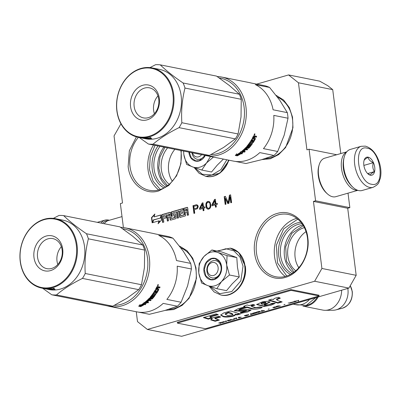 <?xml version="1.0" encoding="UTF-8"?>
<svg xmlns="http://www.w3.org/2000/svg" width="401" height="401" viewBox="0 0 401 401"><rect width="100%" height="100%" fill="white"/><g stroke="black" fill="none" stroke-linecap="round" stroke-linejoin="round"><path stroke-width="0.6" d="M285.261 277.427C271.111 281.958 256.429 270.304 254.635 253.106C252.109 236.124 262.916 217.121 277.181 213.467C291.337 208.931 306.018 220.59 307.813 237.783C310.334 254.765 299.527 273.773 285.261 277.427M285.878 276.289A31.774 25.544 101.3 0 1 275.773 276.76A31.774 25.544 101.3 0 1 256.485 252.956A31.774 25.544 101.3 0 1 278.124 214.911A31.774 25.544 101.3 0 1 288.229 214.445A31.774 25.544 101.3 0 1 307.783 244.404A31.774 25.544 101.3 0 1 285.878 276.289M276.099 95.313L283.612 100.014L289.286 107.553L292.514 117.127L292.961 127.734L285.617 147.538L278.6 154.641L270.274 158.791L261.898 159.598M277.512 97.157A31.774 25.544 101.3 0 1 292.595 128.536A31.774 25.544 101.3 0 1 270.891 157.658A31.774 25.544 101.3 0 1 265.432 158.52M179.458 246.029L187.006 250.695L192.716 258.214L195.979 267.793L196.455 278.414L189.122 298.269L182.099 305.392L173.758 309.557L165.317 310.359M180.866 247.868A31.774 25.544 101.3 0 1 196.089 279.211A31.774 25.544 101.3 0 1 174.375 308.424A31.774 25.544 101.3 0 1 168.821 309.286M181.227 150.586L180.946 163.573L176.565 175.833L168.766 185.452L158.776 190.926C144.621 195.457 129.939 183.798 128.145 166.605L129.338 150.781L136.41 136.851M180.851 150.51A31.774 25.544 101.3 0 1 159.387 189.788A31.774 25.544 101.3 0 1 149.287 190.259A31.774 25.544 101.3 0 1 129.994 166.455A31.774 25.544 101.3 0 1 138.39 137.332M332.72 89.629L298.454 82.781L288.575 74.937L319.722 81.162L327.777 85.709L332.72 89.629L340.795 153.563M136.26 311.742L137.503 321.607L147.383 329.452L314.635 281.256L321.913 268.469L356.173 275.317L347.707 208.259L349.847 207.643L348.018 193.162M356.173 275.317L348.9 288.103L181.648 336.299L147.383 329.452M120.947 123.794L114.044 135.924L122.516 202.976L120.37 203.593L123.398 227.542M298.454 82.781L306.925 149.834L309.071 149.217L336.71 154.741M349.847 207.643L315.582 200.796L309.071 149.217M315.582 200.796L313.442 201.412L347.707 208.259M321.913 268.469L313.442 201.412M314.635 281.256L348.9 288.103M306.028 231.638A23.599 18.967 -78.7 0 0 298.815 267.728M174.881 149.317A23.599 18.967 -78.7 0 0 172.325 181.227M187.127 207.372L183.553 208.4L184.109 214.776L181.011 215.668L180.741 215.447L180.52 213.728L182.666 213.111L182.485 211.678L180.34 212.294L180.194 211.152L180.4 210.796L183.016 210.039L182.836 208.605L171.638 211.833A0.591 0.476 -78.7 0 0 171.237 212.545L171.633 215.698A0.591 0.476 -78.7 0 0 172.184 216.134L174.325 215.512L174.6 215.733L174.58 217.517L171.387 218.415L170.52 212.751A0.591 0.476 -78.7 0 0 169.974 212.314L162.109 214.58A0.591 0.476 -78.7 0 0 161.703 215.292L162.611 222.455L163.803 222.109L163.367 218.67L166.225 217.848L166.044 216.415L163.187 217.242L163.242 215.738L166.58 214.776L167.377 221.081L168.565 220.735L168.134 217.297L169.798 216.821L170.164 219.683A0.591 0.476 -78.7 0 0 170.711 220.119L175.713 218.68A0.591 0.476 -78.7 0 0 176.119 217.969L175.648 214.244A0.591 0.476 -78.7 0 0 175.097 213.808L172.861 214.43L172.776 212.991L176.585 211.893L177.382 218.199L178.575 217.853L177.778 211.548L178.966 211.207L179.693 216.936A0.591 0.476 -78.7 0 0 180.239 217.372L185.242 215.933A0.591 0.476 -78.7 0 0 185.648 215.222L185.287 212.355L186.48 212.014A0.591 0.476 -78.7 0 1 187.026 212.45L187.387 215.312L188.58 214.971L188.179 211.818A0.892 0.717 -78.7 0 0 187.357 211.167A0.892 0.717 -78.7 0 0 187.964 210.099L187.673 207.808A0.591 0.476 -78.7 0 0 187.127 207.372L187.437 207.432A0.591 0.476 -78.7 0 1 187.462 207.427M160.821 214.951L161.473 220.109L158.084 223.758L158.901 220.851L152.139 222.801L151.488 217.643L154.876 213.994L154.059 216.901L160.821 214.951M198.234 206.731L197.954 205.618L196.871 204.736L192.961 205.688L193.939 213.427L194.746 213.192L194.31 209.738L197.367 208.685L198.234 206.731M203.016 202.791L202.209 203.026L199.558 208.395L199.678 209.382L202.896 208.455L203.187 210.761L203.994 210.53L203.703 208.224L205.041 207.838L204.916 206.851L203.578 207.237L203.016 202.791M205.853 204.365L206.009 206.705L206.796 208.525L207.994 209.207L208.816 209.137L210.209 208.054L210.731 206.71L210.836 205.317L210.214 202.595L209.397 201.638L207.838 201.402L207.056 201.798L206.109 203.096L205.853 204.365L206.164 204.425L206.56 207.553L207.106 208.59L208.124 209.197M215.342 199.237L214.54 199.472L211.883 204.841L212.009 205.828L215.227 204.901L215.517 207.207L216.319 206.976L216.029 204.67L217.372 204.284L217.247 203.297L215.903 203.683L215.342 199.237M228.921 203.347L230.024 196.716L230.796 202.806L231.598 202.575L230.62 194.836L229.417 195.182L228.279 202.675L225.397 196.345L224.189 196.69L225.167 204.425L225.969 204.194L225.202 198.104L227.848 203.653L228.921 203.347M288.575 74.937L256.705 84.12M295.758 270.79A23.599 18.967 -78.7 0 1 288.129 247.126A23.599 18.967 -78.7 0 1 303.908 227.763A23.599 18.967 101.3 0 1 304.384 227.633M167.603 147.864A23.599 18.967 -78.7 0 0 169.267 184.29M187.357 211.167L187.668 211.227A0.892 0.717 -78.7 0 1 187.793 211.207M187.683 215.232L187.337 212.51A0.591 0.476 -78.7 0 0 186.816 212.069M179.693 216.936L180.004 217.001A0.591 0.476 -78.7 0 0 180.214 217.382M180.004 217.001L179.277 211.267L178.966 211.207M177.673 218.114L176.896 211.954L176.585 211.893M173.087 214.45L175.412 213.868A0.591 0.476 -78.7 0 1 175.438 213.863M170.164 219.683L170.475 219.748A0.591 0.476 -78.7 0 0 170.686 220.124M170.475 219.748L170.109 216.881L169.798 216.821M167.668 220.996L166.891 214.841L166.58 214.776M163.187 217.242L166.064 216.56M162.901 222.37L162.019 215.352A0.591 0.476 -78.7 0 1 162.42 214.64L170.285 212.375A0.591 0.476 -78.7 0 1 170.31 212.37M171.613 218.44L174.891 217.583L174.911 215.793L174.505 215.548M171.633 215.698L171.944 215.758A0.591 0.476 -78.7 0 0 172.154 216.139M171.944 215.758L171.548 212.605A0.591 0.476 -78.7 0 1 171.949 211.893L182.856 208.756M180.34 212.294L182.505 211.823M181.147 215.693L184.42 214.836L184.625 214.48L183.864 208.465L187.437 207.432M183.553 208.4L183.864 208.465M159.032 222.74L159.528 220.976L158.901 220.851M151.488 217.643L151.799 217.703L154.716 214.56M152.435 222.715L151.799 217.703M154.059 216.901L160.841 215.096M192.961 205.688L193.277 205.753L194.234 213.342M196.179 204.761L193.277 205.753M196.991 204.806L196.49 204.826M202.209 203.026L202.52 203.086L199.868 208.46L199.974 209.297M203.031 202.941L202.52 203.086M203.578 207.237L204.936 206.996M202.896 208.455L203.207 208.52L203.482 210.675M199.558 208.395L199.868 208.46M205.823 205.227L206.134 205.287M205.924 203.828L206.234 203.893L206.164 204.425M206.109 203.096L206.42 203.157L206.234 203.893M206.45 202.485L206.761 202.545L206.42 203.157M207.056 201.798L207.367 201.858L206.761 202.545M207.838 201.402L208.149 201.462L207.367 201.858M208.841 201.407L208.149 201.462M207.257 208.906L207.573 208.966M206.796 208.525L207.106 208.59M206.445 207.944L206.756 208.009M206.249 207.492L206.56 207.553M206.009 206.705L206.32 206.771M214.54 199.472L214.851 199.533L212.194 204.906L212.304 205.748M215.362 199.387L214.851 199.533M215.903 203.683L217.262 203.442M215.227 204.901L215.537 204.966L215.808 207.122M211.883 204.841L212.194 204.906M230.024 196.716L230.339 196.776L231.086 202.721M225.202 198.104L228.094 203.583M224.189 196.69L224.5 196.751L225.457 204.345M225.457 196.475L224.5 196.751M228.279 202.675L228.59 202.741L229.728 195.247L229.417 195.182M230.64 194.981L229.728 195.247M293.326 272.695A26.035 20.927 -78.7 0 1 284.76 246.585A26.035 20.927 -78.7 0 1 302.189 225.126A26.035 20.927 101.3 0 1 302.865 224.941M163.899 147.122A26.035 20.927 -78.7 0 0 166.836 186.189M185.107 210.921L186.771 210.445L186.355 209.076L184.926 209.492L185.107 210.921L187.087 210.505L186.941 209.357L186.535 209.116M167.949 215.868L169.618 215.387L169.202 214.024L168.009 214.365L167.949 215.868L169.929 215.447L169.783 214.299L169.377 214.059M152.5 222.695L153.267 219.954L160.631 217.984L161.027 216.565M160.32 217.923L160.926 215.758M152.856 222.59L153.578 220.014L160.631 217.984M153.267 219.954L153.578 220.014M197.152 205.658L197.658 206.365L197.422 207.798L194.184 208.751L193.873 206.279L197.152 205.658M202.69 204.405L203.081 207.533L200.495 208.124L202.375 204.34L202.69 204.405M208.946 202.259L210.049 203.307L210.445 206.435L209.673 208.019L208.335 208.405L206.916 207.297L206.52 204.169L207.292 202.58L208.946 202.259M215.016 200.851L215.412 203.979L212.821 204.57L214.705 200.786L215.016 200.851M292.053 273.532A26.035 20.927 -78.7 0 1 280.58 247.658A26.035 20.927 -78.7 0 1 298.294 224.344A26.035 20.927 101.3 0 1 302.013 223.678M160.004 146.345A26.035 20.927 -78.7 0 0 165.563 187.031M155.042 145.352L150.205 157.022L149.513 169.698L153.087 181.187L160.31 189.503M298.113 219.377L296.946 219.678L283.677 228.871L276.349 245.211L277.527 262.996L286.795 276.003M186.771 210.445L187.087 210.505M169.618 215.387L169.929 215.447M196.841 205.593L197.462 205.908M197.152 205.848L197.658 206.365M197.347 206.304L197.718 206.861M197.407 206.796L197.337 207.327L197.648 207.392M197.337 207.327L197.112 207.733L197.422 207.798M197.112 207.733L196.731 208.014L197.041 208.079M196.731 208.014L194.184 208.751M202.375 204.34L202.771 207.467L203.081 207.533M202.771 207.467L200.495 208.124M208.635 202.194L209.387 202.47M209.076 202.41L210.049 203.307M209.738 203.242L210.309 204.254M209.999 204.194L210.144 205.342L210.455 205.407M210.144 205.342L210.134 206.37L210.445 206.435M210.134 206.37L209.723 207.512L210.034 207.578M209.723 207.512L209.362 207.959L209.673 208.019M209.362 207.959L208.71 208.314L209.026 208.38M208.71 208.314L208.024 208.345M214.705 200.786L215.101 203.914L215.412 203.979M215.101 203.914L212.821 204.57M290.459 274.439A27.368 22 -78.7 0 1 278.76 247.181A27.368 22 -78.7 0 1 297.352 222.901A27.368 22 101.3 0 1 300.895 222.229M158.009 145.944A27.368 22 -78.7 0 0 163.974 187.939M294.018 272.194L286.535 261.377L285.682 246.755L291.753 233.372L303.316 225.673M167.533 185.693L161.423 178.239L158.731 168.034L159.969 157.027L164.906 147.322M201.613 154.661A6.677 5.368 101.3 0 1 192.585 152.856M218.119 267.482A6.677 5.368 -78.7 0 0 211.944 262.58A6.677 5.368 -78.7 0 0 207.397 270.57A6.677 5.368 101.3 0 0 213.573 275.472A6.677 5.368 101.3 0 0 218.119 267.482M309.517 299.452A18.692 15.027 101.3 0 1 296.003 304.725L293.181 304.158M317.141 297.256A18.155 14.596 101.3 0 1 306.153 305.417M318.163 296.961A18.692 15.027 101.3 0 1 303.031 306.088M341.637 290.199A18.692 15.027 101.3 0 1 325.286 310.309A18.692 15.027 101.3 0 1 322.79 310.078L302.895 306.098M350.228 285.773A14.005 11.258 101.3 0 1 352.123 291.387A14.005 11.258 101.3 0 1 342.314 308.229L335.993 309.863A17.053 13.709 101.3 0 0 347.933 289.357A17.053 13.709 -78.7 0 0 347.792 288.424M335.993 309.863A17.053 13.709 101.3 0 1 333.176 310.239L325.286 310.309M214.876 285.788A17.358 13.95 -78.7 0 0 221.558 281.537L216.771 288.695L207.783 285.612A17.358 13.95 -78.7 0 0 214.876 285.788M215.081 277.788A8.812 7.083 101.3 0 1 212.279 277.918A8.812 7.083 101.3 0 1 206.856 269.607A8.812 7.083 101.3 0 1 212.931 260.765A8.812 7.083 101.3 0 1 215.728 260.635A8.812 7.083 101.3 0 1 221.151 268.946A8.812 7.083 101.3 0 1 215.081 277.788M217.748 251.156L225.938 248.725L233.878 250.825L239.978 257.041L243.026 266.124L240.836 280.865L231.763 291.577L219.668 293.692L209.713 286.309M214.094 279.602A10.947 8.802 101.3 0 1 203.969 271.562A10.947 8.802 101.3 0 1 211.422 258.455A10.947 8.802 101.3 0 1 221.547 266.495A10.947 8.802 101.3 0 1 214.094 279.602M216.771 288.695L226.53 290.645L232.184 283.833L239.252 276.951L237.457 267.161L236.806 257.592L221.643 251.933L211.878 249.983L217.888 252.5C222.786 254.56 225.723 258.73 226.695 265.011C227.322 271.392 225.608 276.901 221.558 281.537L229.487 275.001L226.695 265.011L227.041 255.643L236.806 257.592M227.041 255.643L217.888 252.5A17.358 13.95 -78.7 0 0 204.089 256.374L203.823 256.66A17.358 13.95 101.3 0 0 198.796 272.84L198.846 273.246A17.358 13.95 101.3 0 0 207.462 285.492L207.783 285.612M239.252 276.951L229.487 275.001M207.462 285.492L201.608 283.031L198.846 273.246M198.796 272.84L199.162 263.678L203.823 256.66M204.089 256.374L211.878 249.983M214.214 279.372L210.821 279.532L205.959 276.088L204.249 269.462L206.47 262.65L211.613 258.74L215.006 258.585L219.868 262.023L221.578 268.655L219.357 275.467L214.214 279.372M199.888 167.157A17.358 13.95 -78.7 0 0 206.57 162.906L201.783 170.059L192.796 166.976A17.358 13.95 -78.7 0 0 199.888 167.157M204.721 155.322A8.812 7.083 101.3 0 1 200.094 159.152A8.812 7.083 101.3 0 1 197.292 159.282A8.812 7.083 101.3 0 1 191.949 152.731M226.801 159.768L220.856 169.688L211.868 175.006L202.289 174.265L194.726 167.678M205.267 155.453A10.947 8.802 101.3 0 1 199.107 160.966A10.947 8.802 101.3 0 1 188.906 152.119M201.783 170.059L211.548 172.014L217.197 165.197L223.407 159.087M210.485 156.505L206.57 162.906L213.432 157.097M192.796 166.976L192.475 166.856A17.358 13.95 101.3 0 1 183.858 154.616L183.808 154.205A17.358 13.95 101.3 0 1 183.688 151.077M192.475 166.856L186.62 164.4L183.858 154.616M183.778 153.929L183.613 151.062M205.197 155.438L199.232 160.741L195.833 160.896L191.322 157.959L189.282 152.195M361.226 146.285L350.289 149.438A21.363 11.729 73.9 0 0 344.339 156.626A21.363 11.729 73.9 0 0 353.256 187.568A21.363 11.729 73.9 0 0 358.81 190.595A21.363 11.729 73.9 0 0 362.123 190.49L373.055 187.337C380.278 183.568 378.494 182.074 380.263 178.58C381.366 173.889 381.13 168.761 379.562 163.197C376.669 153.814 371.943 148.124 365.386 146.139L361.226 146.285A21.363 11.729 73.9 0 0 355.161 167.192A21.363 11.729 73.9 0 0 369.747 187.442A21.363 11.729 73.9 0 0 373.055 187.337M344.339 156.626L344.078 157.538A20.296 11.143 73.9 0 0 352.549 186.936L353.256 187.568M367.005 148.139C352.8 144.215 357.642 182.55 371.567 184.244C385.772 188.174 380.93 149.834 367.005 148.139M368.143 157.167A9.343 5.133 73.9 0 0 364.093 160.36A9.343 5.133 73.9 0 0 367.998 173.899A9.343 5.133 73.9 0 0 370.424 175.222A9.343 5.133 73.9 0 0 374.734 167.282A9.343 5.133 73.9 0 0 368.143 157.167M367.597 173.518L370.339 175.152C370.379 174.355 371.747 173.177 374.444 171.618C372.745 169.021 372.364 166.044 373.316 162.681C370.243 161.267 368.499 159.463 368.078 157.282C365.381 158.841 364.013 160.019 363.973 160.816M373.316 162.681L363.877 165.402M374.444 171.618L367.667 173.568M101.012 223.086A21.363 11.729 -106.1 0 1 104.987 220.129A21.363 11.729 -106.1 0 1 108.295 220.019A21.363 11.729 -106.1 0 1 109.278 220.279M102.601 223.402A20.296 11.143 -106.1 0 1 107.989 220.665M104.335 223.748A20.025 10.997 -106.1 0 1 108.355 220.545L122.014 216.61M346.74 151.849L324.715 158.195A20.025 10.997 73.9 0 0 319.136 164.936A20.025 10.997 73.9 0 0 327.497 193.949A20.025 10.997 73.9 0 0 332.705 196.781A20.025 10.997 73.9 0 0 335.807 196.68L357.827 190.335M319.136 164.936L318.805 166.079A18.692 10.266 73.9 0 0 326.609 193.157L327.497 193.949M346.624 151.989A20.025 10.997 73.9 0 0 342.188 172.164A20.025 10.997 73.9 0 0 355.647 190.169A20.025 10.997 73.9 0 0 357.662 190.28M343.386 161.197A18.692 10.266 73.9 0 0 350.018 184.204M288.023 118.235L284.204 135.127L277.692 151.483L263.462 148.641A40.055 32.195 -78.7 0 0 273.793 115.393L288.023 118.235A40.055 32.195 -78.7 0 0 287.753 115.408A40.055 32.195 -78.7 0 0 287.311 112.626L273.086 109.784A40.055 32.195 -78.7 0 0 255.377 84.616L269.602 87.458L279.808 100.31L287.311 112.626M210.926 154.616A38.717 31.123 -78.7 0 0 217.738 153.563A38.717 31.123 -78.7 0 0 244.455 113.839A38.717 31.123 -78.7 0 0 219.217 77.964M204.064 155.152A40.055 32.195 -78.7 0 0 205.944 155.598A40.055 32.195 -78.7 0 0 218.68 155.007A40.055 32.195 -78.7 0 0 246.294 114.816A40.055 32.195 -78.7 0 0 221.643 77.047A40.055 32.195 -78.7 0 0 217.182 76.551M269.602 87.458A40.055 32.195 101.3 0 0 265.206 85.819L250.981 82.977A40.055 32.195 -78.7 0 0 249.211 82.556L221.643 77.047M205.944 155.598L233.512 161.107A40.055 32.195 -78.7 0 0 246.249 160.515A40.055 32.195 -78.7 0 0 259.778 152.611L274.003 155.453A40.055 32.195 -78.7 0 0 277.692 151.483M274.003 155.453L261.332 159.763L245.963 163.533L235.312 161.403M237.322 155.272L237.277 155.177A40.055 32.195 -78.7 0 0 241.322 152.651L241.026 151.869L243.006 152.265L241.803 154.019L241.372 152.886A39.519 31.769 -78.7 0 1 237.322 155.272L237.292 155.172M241.623 153.558L242.8 151.824M237.457 155.763A40.055 32.195 -78.7 0 0 241.562 153.342M237.126 155.357L235.673 155.067M237.081 155.202A40.055 32.195 -78.7 0 0 241.131 152.691L240.871 151.989A40.055 32.195 -78.7 0 1 236.891 154.601L236.68 153.959L235.282 155.453L237.277 155.849L236.936 154.716A39.519 31.769 -78.7 0 0 240.936 152.24L240.665 151.543M241.131 152.691L240.936 152.24M252.755 140.044A39.519 31.769 -78.7 0 1 251.938 141.378L253.121 141.698A40.055 32.195 -78.7 0 0 254.53 139.302L252.119 138.661A40.055 32.195 -78.7 0 0 253.412 136.094L253.833 135.749L254.7 135.919L254.785 136.576L255.417 136.064L256.66 136.31A40.055 32.195 -78.7 0 1 256.219 137.252L255.853 137.012A39.519 31.769 -78.7 0 0 256.224 136.225M255.853 137.012L254.755 136.791L254.324 137.127A39.519 31.769 -78.7 0 1 253.873 138.024L254.319 138.114M256.219 137.252L254.755 136.791M252.951 142.16L253.282 142.465A40.055 32.195 -78.7 0 0 255.372 138.926L255.016 138.661A39.519 31.769 -78.7 0 1 252.951 142.16L252.49 142.445L250.239 141.994L250.565 142.31A40.055 32.195 -78.7 0 1 250.023 143.102L249.703 142.776A39.519 31.769 -78.7 0 0 250.239 141.994M251.958 144.375L249.151 143.543L251.958 144.375A40.055 32.195 -78.7 0 0 252.515 143.603L250.023 143.102M249.467 143.879A40.055 32.195 -78.7 0 1 247.788 146.024L247.497 145.658A39.519 31.769 -78.7 0 0 249.151 143.543M247.748 146.109L247.628 145.819M251.362 145.177L251.056 144.831A39.519 31.769 -78.7 0 1 248.585 147.753L248.856 148.139A40.055 32.195 -78.7 0 0 251.362 145.177L251.357 144.811L249.923 144.525L249.442 144.791A40.055 32.195 -78.7 0 1 248.364 146.139L247.788 146.024M248.354 148.37L246.986 147.763L247.257 148.154L248.856 148.139M247.091 149.924L244.6 149.428L244.354 149.017L246.846 149.518L247.091 149.924A40.055 32.195 -78.7 0 0 247.748 149.287L246.404 149.022L246.149 148.621A39.519 31.769 -78.7 0 0 246.986 147.763M246.404 149.022A40.055 32.195 -78.7 0 0 247.257 148.154M243.337 149.944A39.519 31.769 -78.7 0 0 244.354 149.017M244.6 149.428A40.055 32.195 -78.7 0 1 242.861 150.976L242.645 150.56M242.816 151.037L242.705 150.676M244.5 150.164A39.519 31.769 -78.7 0 0 244.916 149.794A40.055 32.195 -78.7 0 1 243.327 151.187L242.861 150.976M244.64 151.448A39.519 31.769 -78.7 0 1 244.324 151.698L244.54 152.139A40.055 32.195 -78.7 0 0 245.242 151.568L243.903 151.302L243.683 150.881M243.903 151.302A40.055 32.195 -78.7 0 0 245.482 149.909L244.906 149.794M244.324 151.698L241.868 151.207M244.54 152.139L241.643 151.428M241.713 151.573L241.768 151.287A40.055 32.195 -78.7 0 0 245.788 147.523L246.294 147.287L248.645 147.628A40.055 32.195 -78.7 0 0 250.334 145.633L249.277 145.127A39.519 31.769 -78.7 0 1 248.194 146.43L246.73 146.475A40.055 32.195 -78.7 0 0 251.723 139.368L252.299 139.483A40.055 32.195 -78.7 0 1 251.206 141.317L250.871 141.017A39.519 31.769 -78.7 0 0 251.843 139.393M249.933 145.413A39.519 31.769 -78.7 0 0 250.039 145.277L249.277 145.127M249.572 145.478A40.055 32.195 -78.7 0 1 248.48 146.801L248.194 146.43M248.48 146.801L247.978 147.047L247.698 146.671M247.978 147.047L246.64 146.671M251.206 141.317L251.698 141.563A40.055 32.195 -78.7 0 0 252.635 140.019L253.211 140.134A40.055 32.195 -78.7 0 1 252.274 141.678M254.159 139.067A39.519 31.769 -78.7 0 0 254.179 139.032L252.214 138.48M245.101 148.285L245.357 148.686A40.055 32.195 -78.7 0 0 245.998 148.029L245.733 147.638A39.519 31.769 -78.7 0 1 245.101 148.285L245.312 148.756M245.357 148.686L245.828 148.906A40.055 32.195 -78.7 0 0 246.68 148.039L245.998 148.029M246.124 147.949A39.519 31.769 -78.7 0 0 246.409 147.648L245.733 147.638M246.68 148.039L246.409 147.648M253.658 136.906L253.287 136.661A39.519 31.769 -78.7 0 1 252.72 137.794L253.076 138.049A40.055 32.195 -78.7 0 0 253.658 136.906L254.304 136.866L253.287 136.661M254.304 136.866A40.055 32.195 -78.7 0 1 253.653 138.165L253.076 138.049M246.846 149.518A39.519 31.769 -78.7 0 0 247.196 149.177M248.585 147.753L248.084 147.984M251.051 144.47L251.056 144.831M251.648 144.044A39.519 31.769 -78.7 0 0 252.034 143.503M254.971 138.245L255.016 138.661M254.324 135.693L254.414 136.345L255.041 135.834M254.344 134.165L254.164 134.686L254.71 134.796L254.951 134.22L254.299 134.145M254.635 133.834L254.62 134.155M254.825 133.804L254.269 135.127L254.881 133.824M255.121 137.032L254.69 137.373A40.055 32.195 -78.7 0 1 254.229 138.28L255.332 138.5L255.372 138.926M253.282 142.465L252.815 142.756L250.565 142.31M246.735 146.796L246.75 146.455M139.267 137.508L148.375 144.019A40.055 32.195 -78.7 0 0 153.062 144.175C159.944 138.305 168.6 132.796 179.046 127.643A40.055 32.195 -78.7 0 0 181.843 122.726C181.107 110.811 182.154 99.258 184.986 88.06A40.055 32.195 -78.7 0 0 184.119 85.473A40.055 32.195 -78.7 0 0 183.092 82.987L239.357 94.23L229.262 85.413L216.515 76.095L160.255 64.852A40.055 32.195 -78.7 0 0 155.563 64.701L149.959 67.604M148.375 144.019L204.635 155.262A40.055 32.195 -78.7 0 0 209.327 155.418L223.638 147.438L235.307 138.886A40.055 32.195 -78.7 0 0 238.104 133.969L241.021 116.937L241.247 99.303A40.055 32.195 -78.7 0 0 240.379 96.716A40.055 32.195 -78.7 0 0 239.357 94.23M135.052 110.12A15.318 12.316 -78.7 0 0 143.448 117.889A15.318 12.316 -78.7 0 0 155.964 111.663A15.318 12.316 -78.7 0 0 157.854 95.613A15.318 12.316 101.3 0 0 149.453 87.844A15.318 12.316 101.3 0 0 136.941 94.07A15.318 12.316 101.3 0 0 135.052 110.12M154.405 113.709A15.318 12.316 101.3 0 1 157.959 95.914M131.638 111.037A17.89 14.381 101.3 0 1 139.127 86.947A17.89 14.381 101.3 0 1 158.265 94.095A17.89 14.381 101.3 0 1 150.781 118.185A17.89 14.381 101.3 0 1 131.638 111.037M119.022 119.067A34.847 28.01 -78.7 0 0 156.3 132.987A34.847 28.01 -78.7 0 0 170.881 86.065A34.847 28.01 -78.7 0 0 133.603 72.145A34.847 28.01 -78.7 0 0 119.022 119.067M118.937 119.383A35.378 28.441 -78.7 0 0 138.33 137.322A35.378 28.441 -78.7 0 0 167.227 122.947A35.378 28.441 -78.7 0 0 171.593 85.874A35.378 28.441 -78.7 0 0 152.2 67.934A35.378 28.441 -78.7 0 0 123.302 82.31A35.378 28.441 -78.7 0 0 118.937 119.383M153.062 144.175L209.327 155.418M179.046 127.643L235.307 138.886M181.843 122.726L238.104 133.969M184.986 88.06L241.247 99.303M152.2 67.934L159.673 69.428A35.378 28.441 -78.7 0 1 179.067 87.368A35.378 28.441 101.3 0 1 174.701 124.44A35.378 28.441 101.3 0 1 145.809 138.816L140.931 137.844A35.378 28.441 -78.7 0 0 141.408 137.934L141.413 137.914M183.092 82.987C173.698 76.586 166.084 70.541 160.255 64.852M145.022 138.38L145.909 138.626A35.378 28.441 -78.7 0 0 148.245 138.651L145.889 138.15A35.378 28.441 -78.7 0 0 148.305 137.919L151.743 138.475A35.378 28.441 -78.7 0 1 150.871 138.601L150.866 138.3M145.017 138.465A35.378 28.441 -78.7 0 0 146.53 138.515L145.954 138.4A35.378 28.441 -78.7 0 1 144.44 138.35L144.004 138.155M143.994 138.24A35.378 28.441 -78.7 0 0 145.784 138.285L145.207 138.17A35.378 28.441 -78.7 0 1 140.355 137.728L138.33 137.322M143.157 138.285L141.723 137.999M140.646 137.784A35.378 28.441 -78.7 0 0 140.931 137.844M141.408 137.934L143.904 138.4M143.899 138.43A35.378 28.441 -78.7 0 0 144.696 138.556L142.21 138.019M145.844 138.621L145.267 138.515M145.257 138.611L143.017 138.099M145.839 138.691A35.378 28.441 -78.7 0 0 149.292 138.746L149.292 138.651M149.292 138.746L148.31 138.29M149.167 138.094L148.47 137.954M150.871 138.601L149.167 138.375L149.167 137.964M150.866 137.578L149.658 137.839L150.976 137.643M148.31 138.455A35.378 28.441 -78.7 0 0 149.167 138.375M142.205 138.059A35.378 28.441 -78.7 0 0 143.007 138.16M148.29 138.631L148.305 138.29M148.235 138.119L148.951 138.22A35.378 28.441 -78.7 0 1 147.733 138.34L147.157 138.225A35.378 28.441 -78.7 0 0 148.235 138.119L148.235 137.929M150.455 137.563L149.733 137.673M150.305 137.608L149.738 137.713M191.417 269.001L187.598 285.893L181.087 302.249L166.861 299.407A40.055 32.195 -78.7 0 0 177.192 266.159L191.417 269.001A40.055 32.195 -78.7 0 0 191.147 266.174A40.055 32.195 -78.7 0 0 190.706 263.392L176.48 260.55A40.055 32.195 -78.7 0 0 158.771 235.382L172.996 238.224L183.202 251.076L190.706 263.392M114.32 305.382A38.717 31.123 -78.7 0 0 121.132 304.329A38.717 31.123 -78.7 0 0 147.849 264.605A38.717 31.123 -78.7 0 0 122.611 228.73M107.458 305.918A40.055 32.195 -78.7 0 0 109.343 306.364A40.055 32.195 -78.7 0 0 122.074 305.773A40.055 32.195 -78.7 0 0 149.688 265.582A40.055 32.195 -78.7 0 0 125.037 227.813A40.055 32.195 -78.7 0 0 120.576 227.317M172.996 238.224A40.055 32.195 101.3 0 0 168.605 236.585L154.38 233.743A40.055 32.195 -78.7 0 0 152.606 233.322L125.037 227.813M109.343 306.364L136.906 311.873A40.055 32.195 -78.7 0 0 149.643 311.281A40.055 32.195 -78.7 0 0 163.177 303.377L177.402 306.219A40.055 32.195 -78.7 0 0 181.087 302.249M177.402 306.219L164.731 310.524L149.362 314.299L138.706 312.168M140.716 306.038L140.671 305.943A40.055 32.195 -78.7 0 0 144.716 303.417L144.425 302.635L146.4 303.031L145.197 304.785L144.771 303.652A39.519 31.769 -78.7 0 1 140.716 306.038L140.686 305.938M145.022 304.324L146.195 302.59M140.851 306.529A40.055 32.195 -78.7 0 0 144.956 304.108M140.525 306.123L139.072 305.833M140.475 305.968A40.055 32.195 -78.7 0 0 144.525 303.457L144.27 302.755A40.055 32.195 -78.7 0 1 140.285 305.367L140.074 304.725L138.681 306.219L140.671 306.615L140.335 305.482A39.519 31.769 -78.7 0 0 144.33 303.006L144.064 302.309M144.525 303.457L144.33 303.006M156.149 290.81A39.519 31.769 -78.7 0 1 155.337 292.144L156.52 292.464A40.055 32.195 -78.7 0 0 157.929 290.068L155.513 289.427A40.055 32.195 -78.7 0 0 156.806 286.86L157.227 286.514L158.094 286.685L158.179 287.342L158.811 286.83L160.059 287.076A40.055 32.195 -78.7 0 1 159.618 288.018L159.247 287.778A39.519 31.769 -78.7 0 0 159.618 286.991M159.247 287.778L158.149 287.557L157.723 287.893A39.519 31.769 -78.7 0 1 157.267 288.79L157.713 288.88M159.618 288.018L158.149 287.557M156.345 292.925L156.676 293.231A40.055 32.195 -78.7 0 0 158.771 289.692L158.41 289.427A39.519 31.769 -78.7 0 1 156.345 292.925L155.884 293.211L153.633 292.76L153.959 293.076A40.055 32.195 -78.7 0 1 153.418 293.868L153.097 293.542A39.519 31.769 -78.7 0 0 153.633 292.76M155.352 295.141L152.55 294.309L155.352 295.141A40.055 32.195 -78.7 0 0 155.909 294.369L153.418 293.868M152.861 294.645A40.055 32.195 -78.7 0 1 151.187 296.79L150.896 296.424A39.519 31.769 -78.7 0 0 152.55 294.309M151.142 296.875L151.022 296.585M154.756 295.943L154.45 295.597A39.519 31.769 -78.7 0 1 151.984 298.519L152.255 298.905A40.055 32.195 -78.7 0 0 154.756 295.943L154.751 295.577L153.322 295.291L152.841 295.557A40.055 32.195 -78.7 0 1 151.763 296.905L151.187 296.79M151.748 299.136L150.38 298.529L151.748 299.136L152.255 298.905M150.485 300.69L147.994 300.194L147.748 299.783L150.24 300.284L150.485 300.69A40.055 32.195 -78.7 0 0 151.142 300.053L149.804 299.788L149.548 299.387A39.519 31.769 -78.7 0 0 150.38 298.529M149.804 299.788A40.055 32.195 -78.7 0 0 150.651 298.915M146.736 300.71A39.519 31.769 -78.7 0 0 147.748 299.783M147.994 300.194A40.055 32.195 -78.7 0 1 146.255 301.742L146.039 301.321M146.21 301.803L146.099 301.442M148.034 302.214A39.519 31.769 -78.7 0 1 147.723 302.464L147.934 302.905A40.055 32.195 -78.7 0 0 148.636 302.334L147.297 302.068A40.055 32.195 -78.7 0 0 148.876 300.675L148.3 300.56A40.055 32.195 -78.7 0 1 146.721 301.953L146.255 301.742M147.899 300.93A39.519 31.769 -78.7 0 0 148.31 300.56M147.297 302.068L147.082 301.647M147.723 302.464L145.262 301.973M147.934 302.905L145.037 302.194M145.107 302.339L145.162 302.053A40.055 32.195 -78.7 0 0 149.182 298.289L149.688 298.053L152.039 298.394A40.055 32.195 -78.7 0 0 153.733 296.399L152.671 295.893A39.519 31.769 -78.7 0 1 151.588 297.196L150.124 297.241M153.327 296.179A39.519 31.769 -78.7 0 0 153.433 296.043L152.671 295.893M152.966 296.244A40.055 32.195 -78.7 0 1 151.874 297.567L151.588 297.196M151.874 297.567L151.377 297.813L151.097 297.437M151.377 297.813L150.034 297.437M150.129 297.562L150.144 297.221A40.055 32.195 -78.7 0 0 155.122 290.134L155.698 290.249A40.055 32.195 -78.7 0 1 154.601 292.083L154.265 291.783A39.519 31.769 -78.7 0 0 155.242 290.159M154.601 292.083L155.092 292.329A40.055 32.195 -78.7 0 0 156.029 290.785L156.606 290.9A40.055 32.195 -78.7 0 1 155.668 292.444M157.553 289.833A39.519 31.769 -78.7 0 0 157.573 289.798L155.608 289.246M148.495 299.051L148.756 299.452A40.055 32.195 -78.7 0 0 149.393 298.795L149.127 298.404A39.519 31.769 -78.7 0 1 148.495 299.051L148.711 299.522M148.756 299.452L149.227 299.672A40.055 32.195 -78.7 0 0 150.074 298.805L149.393 298.795M149.518 298.715A39.519 31.769 -78.7 0 0 149.809 298.414L149.127 298.404M150.074 298.805L149.809 298.414M157.052 287.667L156.686 287.427A39.519 31.769 -78.7 0 1 156.114 288.56L156.475 288.815A40.055 32.195 -78.7 0 0 157.052 287.667L157.698 287.632L156.686 287.427M157.698 287.632A40.055 32.195 -78.7 0 1 157.052 288.931L156.475 288.815M150.24 300.284A39.519 31.769 -78.7 0 0 150.591 299.943M151.984 298.519L151.483 298.75M154.445 295.236L154.45 295.597M155.042 294.81A39.519 31.769 -78.7 0 0 155.428 294.269M158.365 289.011L158.41 289.427M157.718 286.459L157.809 287.111L158.435 286.6M157.768 284.951L157.558 285.452L158.104 285.562L158.35 284.986L157.693 284.91M158.029 284.6L158.014 284.921M158.225 284.57L157.668 285.893L158.28 284.59M158.52 287.798L158.089 288.139A40.055 32.195 -78.7 0 1 157.628 289.046L158.726 289.266L158.771 289.692M156.676 293.231L156.21 293.522L153.959 293.076M42.661 288.274L51.769 294.785A40.055 32.195 -78.7 0 0 56.461 294.941C63.338 289.071 72 283.562 82.441 278.409A40.055 32.195 -78.7 0 0 85.238 273.492C84.501 261.577 85.548 250.023 88.38 238.826A40.055 32.195 -78.7 0 0 87.513 236.239A40.055 32.195 -78.7 0 0 86.491 233.753L142.751 244.996L132.701 236.214L119.909 226.861L63.649 215.618A40.055 32.195 -78.7 0 0 58.962 215.467L53.353 218.37M51.769 294.785L108.034 306.028A40.055 32.195 -78.7 0 0 112.721 306.184L127.037 298.204L138.701 289.652A40.055 32.195 -78.7 0 0 141.498 284.735L144.425 267.632L144.641 250.069A40.055 32.195 -78.7 0 0 143.774 247.482A40.055 32.195 -78.7 0 0 142.751 244.996M38.446 260.886A15.318 12.316 -78.7 0 0 46.847 268.655A15.318 12.316 -78.7 0 0 59.358 262.429A15.318 12.316 -78.7 0 0 61.248 246.379A15.318 12.316 101.3 0 0 52.852 238.61A15.318 12.316 101.3 0 0 40.336 244.836A15.318 12.316 101.3 0 0 38.446 260.886M57.799 264.475A15.318 12.316 101.3 0 1 61.358 246.68M35.037 261.803A17.89 14.381 101.3 0 1 42.521 237.713A17.89 14.381 101.3 0 1 61.659 244.861A17.89 14.381 101.3 0 1 54.175 268.951A17.89 14.381 101.3 0 1 35.037 261.803M22.421 269.833A34.847 28.01 -78.7 0 0 59.699 283.753A34.847 28.01 -78.7 0 0 74.275 236.831A34.847 28.01 -78.7 0 0 36.997 222.911A34.847 28.01 -78.7 0 0 22.421 269.833M22.336 270.149A35.378 28.441 -78.7 0 0 41.729 288.088A35.378 28.441 -78.7 0 0 70.621 273.713A35.378 28.441 -78.7 0 0 74.987 236.64A35.378 28.441 -78.7 0 0 55.594 218.7A35.378 28.441 -78.7 0 0 26.697 233.076A35.378 28.441 -78.7 0 0 22.336 270.149M56.461 294.941L112.721 306.184M82.441 278.409L138.701 289.652M85.238 273.492L141.498 284.735M88.38 238.826L144.641 250.069M55.594 218.7L63.067 220.194A35.378 28.441 -78.7 0 1 82.461 238.134A35.378 28.441 101.3 0 1 78.1 275.206A35.378 28.441 101.3 0 1 49.203 289.582L44.326 288.61A35.378 28.441 -78.7 0 0 44.802 288.7L44.807 288.68M86.491 233.753C77.092 227.352 69.478 221.307 63.649 215.618M48.421 289.146L49.308 289.392A35.378 28.441 -78.7 0 0 51.644 289.417L49.288 288.915A35.378 28.441 -78.7 0 0 51.704 288.685L55.137 289.241A35.378 28.441 -78.7 0 1 54.265 289.367L54.26 289.066M48.411 289.231A35.378 28.441 -78.7 0 0 49.924 289.281L49.348 289.166A35.378 28.441 -78.7 0 1 47.834 289.116L47.398 288.92M47.388 289.006A35.378 28.441 -78.7 0 0 49.183 289.051L48.606 288.936A35.378 28.441 -78.7 0 1 43.749 288.494L41.729 288.088M46.556 289.051L45.123 288.765M44.04 288.55A35.378 28.441 -78.7 0 0 44.326 288.61M44.802 288.7L47.303 289.166M47.298 289.196A35.378 28.441 -78.7 0 0 48.09 289.322L45.604 288.785M49.243 289.387L48.666 289.281M48.651 289.377L46.411 288.865M49.233 289.457A35.378 28.441 -78.7 0 0 52.686 289.512L52.691 289.417M52.686 289.512L51.709 289.056L51.684 289.397M52.561 288.86L51.864 288.72M54.265 289.367L52.561 289.141L52.561 288.73M54.26 288.344L53.052 288.605L54.376 288.409M51.704 289.221A35.378 28.441 -78.7 0 0 52.561 289.141M45.599 288.825A35.378 28.441 -78.7 0 0 46.401 288.926M51.634 288.885L52.351 288.986A35.378 28.441 -78.7 0 1 51.127 289.106L50.551 288.991A35.378 28.441 -78.7 0 0 51.634 288.885L51.629 288.695M53.849 288.329L53.133 288.439M53.704 288.374L53.133 288.479M298.098 300.67L298.59 300.735L298.529 300.244L298.103 300.705L296.133 300.935L298.093 300.705M298.108 300.815L298.174 301.121L298.59 300.735M298.174 301.121L298.138 300.865M298.625 300.991L298.529 300.244M220.254 323.316L220.7 323.186L220.009 323.051L221.282 322.68L223.101 322.499L220.901 322.389L218.695 323.005L220.224 323.091M222.139 322.013L224.149 322.193L222.139 322.013M223.192 321.712L226.545 321.502L226.189 320.845L225.738 320.975L226.049 321.552L223.192 321.712M228.585 320.158L227.242 320.655L228.054 320.89L230.901 320.073L228.585 320.158M230.831 319.507L230.385 319.637L231.938 319.948L234.635 319.171L232.189 319.782L230.831 319.507M241.232 317.271L238.324 317.351L238.68 318.008L241.212 317.151M248.414 315.091L247.322 314.87L244.319 315.622L245.873 315.933L248.404 315.001M248.144 314.635L248.585 314.394L248.144 314.635M250.384 313.873L250.745 314.529L253.743 313.667L250.384 313.873M256.715 312.76L256.805 312.524L255.788 312.429L252.78 313.181L254.339 313.492L256.48 312.86L256.685 312.499L256.48 312.86M260.309 311.727L260.404 311.487L259.382 311.397L256.379 312.148L257.938 312.459L260.074 311.828L260.279 311.467L260.074 311.828M268.159 309.236L269.211 308.935L268.154 309.161M288.219 302.971L290.224 303.151L288.219 302.971M294.765 301.828L295.622 301.597L294.499 301.487L292.359 302.118L294.299 301.592L292.84 302.138L293.973 302.073L294.84 301.517M236.69 317.903L233.678 318.69L235.041 318.374L236.435 318.655L236.886 318.524L235.492 318.249L236.69 317.903M264.53 310.559L261.171 310.765L261.532 311.422L264.53 310.559M291.161 302.755L292.474 302.504L290.87 302.514L291.562 302.249L289.763 302.77L291.136 302.57M276.585 306.971L273.888 307.602L273.382 307.392L275.056 306.81L272.85 307.577L274.394 307.667L276.585 306.971M277.938 306.695L277.241 306.554L280.339 306.003L277.733 305.993L275.933 306.514L277.938 306.695M283.968 304.68L285.016 304.379L283.958 304.605M296.219 301.427L294.66 301.116L296.194 301.236M277.808 300.585L276.61 299.707L280.334 298.189L278.575 297.281C275.241 297.933 273.567 298.68 273.557 299.522L271.637 299.206L268.485 300.179L277.918 303.141L282.159 301.918L277.808 300.585M275.201 303.346L272.109 303.301L268.775 304.695L264.104 304.95L270.094 302.098L267.652 301.271L262.419 301.828L256.655 304.544L264.169 306.459L270.981 305.226L275.201 303.346M240.61 309.281L247.001 307.442L251.542 308.835C253.372 309.923 260.65 308.68 262.239 307.351L260.079 306.92L255.718 307.627L251.252 306.214L254.961 305.146L253.036 304.469L249.176 305.577L247.186 304.955L243.623 306.354L244.991 306.785L238.079 308.775L234.324 310.785L240.575 311.231L246.505 310.83L240.234 312.494L241.081 313.296L247.798 311.918L251.096 310.078L246.259 309.331L238.926 310.043L240.61 309.281L240.545 308.765L246.936 306.925L251.477 308.319L261.472 307.201M238.901 313.587L230.71 310.97L223.743 312.93L220.675 315.086L222.821 316.429C224.6 317.933 236.049 316.439 235.262 314.635L237.041 314.93L240.555 313.918L238.901 313.587M218.5 316.229L212.61 317.923L210.69 319.873L215.182 321.276L219.422 320.053L214.946 318.645L220.68 316.996L218.5 316.229M203.362 317.577L208.345 319.141L212.59 317.918L209.949 317.076L218.309 314.67L216.129 313.903L203.362 317.577M319.081 295.978L291.046 290.374L177.402 323.126L205.432 328.73L319.081 295.978L318.985 295.206L290.951 289.602L291.046 290.374M221.663 322.539L221.633 322.284M226.049 321.552L225.828 320.95M226.029 321.386L226.42 321.271M230.715 320.254L230.69 319.993M230.485 320.354L230.685 319.998M227.407 320.544L227.688 320.429M238.68 318.008L238.971 317.657L238.75 317.226M238.42 317.321L238.65 317.747M248.013 315.301L248.219 314.94L248.249 315.201M250.745 314.529L251.036 314.178L250.81 313.752M250.48 313.848L250.71 314.274M261.532 311.422L261.823 311.071L261.597 310.645M261.267 310.74L261.502 311.166M273.031 307.397L273.312 307.281M278.901 306.043L278.87 305.793M276.61 299.707L276.545 299.191L279.562 297.788M277.918 303.141L277.853 302.625L281.261 301.642M269.282 299.933L277.853 302.625M264.053 304.429L269.943 301.863M256.69 304.279L263.718 305.953L274.505 303.336M247.001 307.442L246.936 306.925M241.081 313.296L241.016 312.78L250.961 309.833M238.926 310.043L238.861 309.527L240.545 308.765M240.665 312.449L241.016 312.78M240.575 311.231L240.51 310.72L246.445 310.339M234.4 310.509L240.51 310.72M244.991 306.785L244.926 306.269L244.324 306.078M251.252 306.214L251.186 305.697L254.124 304.85M237.041 314.93L236.976 314.414L239.462 313.697M235.262 314.635L235.197 314.118L236.976 314.414M222.821 316.429L222.755 315.913C224.66 317.407 235.883 315.953 235.197 314.118M220.695 314.82L222.755 315.913M214.946 318.645L214.881 318.133L219.843 316.7M215.182 321.276L215.116 320.765L218.535 319.777M211.061 319.492L215.116 320.765M204.189 317.341L208.279 318.625L211.708 317.637M208.345 319.141L208.279 318.625M209.949 317.076L209.883 316.559L217.472 314.374M290.951 289.602L177.302 322.354L177.402 323.126M230.38 319.928L230.369 320.259L229.011 320.68L227.743 320.409M247.908 314.88L247.898 315.206L246.124 315.762L244.956 315.442M256.374 312.439L256.204 312.845L254.59 313.326L253.417 313.001M259.973 311.402L259.803 311.808L258.189 312.289L257.016 311.963M261.161 303.712L261.096 303.196L264.219 301.993L265.783 302.324L265.853 302.84L262.359 304.464L261.161 303.712L264.284 302.509L265.853 302.84M228.43 312.309L231.698 313.336L232.881 314.153L232.951 314.67L227.873 315.532L225.242 314.274L228.495 312.825L228.43 312.309L225.177 313.757L225.242 314.274M219.312 322.91L221.507 322.469L219.808 323.011L219.302 322.83M227.758 320.539L229.106 320.033M229.116 320.118L229.397 319.978M229.863 320.048L230.334 319.923M238.755 317.291L240.309 317.161M240.324 317.276L238.976 317.662M244.966 315.532L246.635 314.98M246.645 315.066L246.926 314.925M247.397 314.996L247.863 314.87M250.815 313.813L252.374 313.682M252.384 313.798L251.036 314.189M253.432 313.091L255.101 312.539M255.111 312.625L255.392 312.484M255.858 312.554L256.329 312.429M257.026 312.058L258.7 311.507M258.71 311.587L258.991 311.447M259.457 311.517L259.923 311.392M294.73 301.677L293.241 302.073L294.71 301.492M261.607 310.705L263.161 310.575M263.176 310.69L261.828 311.081M276.55 306.414L278.745 305.978L277.046 306.514L276.54 306.339M228.495 312.825L231.763 313.853L231.698 313.336M231.763 313.853L232.951 314.67M187.026 212.45L187.337 212.51M172.956 214.425L173.267 214.485M175.097 213.808L175.412 213.868M161.703 215.292L162.019 215.352M162.109 214.58L162.42 214.64M169.974 212.314L170.285 212.375M171.483 218.415L171.793 218.475M174.58 217.517L174.891 217.583M174.781 217.167L175.092 217.227M174.6 215.733L174.911 215.793M171.237 212.545L171.548 212.605M171.638 211.833L171.949 211.893M181.011 215.668L181.322 215.728M184.109 214.776L184.42 214.836M184.315 214.42L184.625 214.48M153.488 145.042A31.774 25.544 -78.7 0 0 158.741 189.969M296.845 218.345A31.774 25.544 -78.7 0 0 296.194 218.52A31.774 25.544 -78.7 0 0 274.946 244.605A31.774 25.544 -78.7 0 0 285.226 276.469M186.63 209.297L186.941 209.357M169.473 214.239L169.783 214.299M230.385 248.179A23.9 19.213 101.3 0 1 230.525 248.204A23.9 19.213 101.3 0 1 245.031 266.109A23.9 19.213 101.3 0 1 221.157 295.076A23.9 19.213 101.3 0 1 221.016 295.046M244.75 266.053A23.9 19.213 101.3 0 1 220.876 295.021L221.157 295.076C234.319 298.319 247.858 281.838 245.337 266.279L238.76 252.54L230.244 248.149A23.9 19.213 101.3 0 1 244.75 266.053M228.801 160.169A23.9 19.213 101.3 0 1 206.169 176.445A23.9 19.213 101.3 0 1 206.029 176.415M228.52 160.109A23.9 19.213 101.3 0 1 205.888 176.385L219.878 173.217L229.106 160.23M251.542 308.835L251.477 308.319M264.284 302.509L264.219 301.993M186.665 212.004L186.976 212.064M172.861 214.43L173.172 214.49M171.387 218.415L171.698 218.48M174.42 215.507L174.731 215.573M180.916 215.673L181.232 215.733M186.45 209.071L186.761 209.137M169.292 214.019L169.603 214.079M298.399 267.081L299.226 267.246M350.253 285.728L352.294 291.567C352.71 299.963 349.381 305.517 342.314 308.229M209.041 286.068L214.144 291.958L220.876 295.021M217.056 251.016L230.244 248.149M194.054 167.438L199.157 173.327L205.888 176.385M104.987 220.129L97.293 222.344M295.181 304.56L306.329 305.356L315.587 297.702M236.605 153.743L236.801 154.335M139.999 304.509L140.2 305.101M264.038 304.434L264.104 304.95M246.44 310.314L246.505 310.83"/></g></svg>
